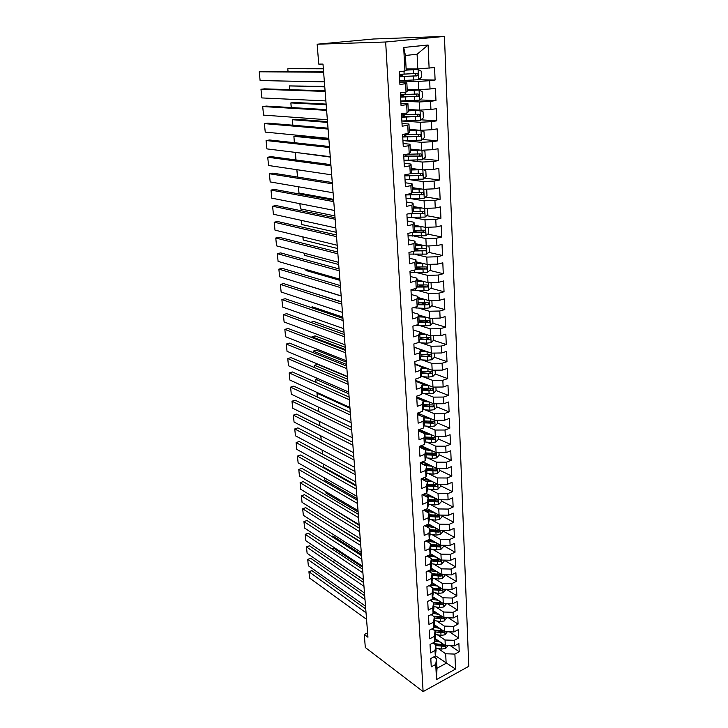 <?xml version="1.0" encoding="UTF-8"?>
<svg xmlns="http://www.w3.org/2000/svg" width="728" height="728" viewBox="0 0 728 728"><rect width="100%" height="100%" fill="white"/><g stroke="black" fill="none" stroke-linecap="round" stroke-linejoin="round"><path stroke-width="1.09" d="M367.604 632.841L364.273 634.488L367.949 637.228L322.986 64.082L318.746 64.1L317.153 44.217L373.482 39.003L444.444 36.4L468.759 666.32L423.114 691.6L385.667 42.006L444.444 36.4M435.353 655.673L455.546 669.068L454.891 654.09L459.231 651.742L458.886 643.516L454.527 645.836L454.281 640.312L458.649 638.001L458.294 629.675L453.917 631.968L453.671 626.38L458.058 624.096L457.703 615.679L453.298 617.945L453.044 612.293L457.466 610.037L457.111 601.528L452.67 603.758L452.425 598.043L456.866 595.822L456.502 587.223L452.043 589.416L451.788 583.629L456.265 581.454L455.892 572.745L451.406 574.911L451.142 569.059L455.646 566.912L455.273 558.112L450.759 560.232L450.496 554.317L455.027 552.206L454.654 543.306L450.104 545.39L449.84 539.412L454.399 537.328L454.017 528.328L449.44 530.375L449.176 524.324L453.762 522.285L453.38 513.176L448.776 515.187L448.503 509.063L453.125 507.061L452.734 497.843L448.102 499.827L447.829 493.63L452.47 491.664L452.079 482.336L447.42 484.275L447.138 478.005L451.815 476.085L451.415 466.648L446.728 468.541L446.446 462.198L451.151 460.324L450.75 450.769L446.027 452.625L445.736 446.2L450.477 444.371L450.068 434.707L445.318 436.518L445.026 430.021L449.795 428.228L449.385 418.445L444.599 420.211L444.308 413.631L449.103 411.884L448.685 401.993L443.871 403.703L443.579 397.051L448.412 395.349L447.984 385.33L443.134 387.005L442.842 380.262L447.702 378.615L447.274 368.468L442.397 370.097L442.096 363.272L446.983 361.67L446.555 351.406L441.641 352.971L441.332 346.064L446.264 344.517L445.827 334.125L440.877 335.644L440.567 328.647L445.527 327.145L445.081 316.625L440.103 318.1L439.794 311.011L444.79 309.564L444.335 298.908L439.321 300.327L439.011 293.156L444.034 291.764L443.579 280.972L438.529 282.327L438.211 275.066L443.27 273.728L442.815 262.808L437.728 264.109L437.41 256.756L442.506 255.473L442.033 244.408L436.918 245.645L436.591 238.202L441.723 236.982L441.25 225.771L436.099 226.954L435.763 219.41L440.931 218.245L440.449 206.888L435.262 208.008L434.925 200.364L440.131 199.272L439.648 187.769L434.416 188.825L434.079 181.081L439.321 180.043L438.829 168.386L433.56 169.387L433.215 161.534L438.502 160.57L438.001 148.758L432.696 149.686L432.341 141.733L437.665 140.832L437.164 128.865L431.813 129.721L431.458 121.667L436.818 120.839L436.309 108.709L430.931 109.491L430.567 101.329L435.963 100.564L435.444 88.279L430.03 88.989L429.656 80.708L435.098 80.025L434.571 67.567L417.79 68.923L417.089 54.236L405.432 55.474L406.197 70.27L404.923 71.035L403.694 47.466L428.091 45.018L429.111 68.205M455.546 669.068L436.518 679.552L435.726 664.427L436.491 658.685L433.906 656.838M404.923 71.035L399.226 71.699L399.918 84.448L405.578 83.738L406.015 92.147L400.373 92.893L401.046 105.469L406.67 104.677L407.098 112.977L401.492 113.796L402.156 126.199L407.744 125.334L408.162 133.515L402.602 134.407L403.257 146.647L408.799 145.709L409.218 153.79L403.694 154.755L404.34 166.821L409.846 165.811L410.255 173.783L404.777 174.82L405.414 186.723L410.874 185.649L411.284 193.512L405.842 194.613L406.47 206.37L411.893 205.223L412.294 212.976L406.888 214.15L407.516 225.744L412.894 224.543L413.286 232.196L407.926 233.424L408.545 244.872L413.877 243.598L414.278 251.16L408.954 252.452L409.555 263.745L414.86 262.417L415.242 269.87L409.964 271.226L410.556 282.382L415.825 280.99L416.207 288.352L410.956 289.762L411.548 300.773L416.771 299.317L417.153 306.588L411.939 308.062L412.521 318.928L417.717 317.417L418.09 324.597L412.913 326.126L413.486 336.855L418.646 335.289L419.01 342.378L413.868 343.953L414.441 354.545L419.556 352.934L419.92 359.932L414.824 361.57L415.379 372.026L420.466 370.361L420.82 377.268L415.752 378.96L416.307 389.289L421.357 387.569L421.712 394.394L416.68 396.132L417.226 406.333L422.24 404.568L422.586 411.302L417.59 413.085L418.136 423.168L423.114 421.348L423.459 428.009L418.491 429.839L419.028 439.794L423.969 437.938L424.315 444.508L419.383 446.391L419.91 456.219L424.824 454.317L425.161 460.815L420.256 462.735L420.784 472.445L425.662 470.497L425.998 476.922L421.13 478.887L421.649 488.479L426.49 486.486L426.817 492.829L421.985 494.84L422.495 504.322L427.309 502.293L427.636 508.554L422.832 510.601L423.341 519.974L428.119 517.899L428.446 524.096L423.669 526.18L424.169 535.444L428.919 533.333L429.238 539.448L424.497 541.577L424.997 550.732L429.711 548.575L430.03 554.627L425.316 556.793L425.807 565.838L430.494 563.645L430.812 569.624L426.126 571.835L426.608 580.771L431.267 578.542L431.577 584.457L426.926 586.695L427.4 595.531L432.032 593.265L432.341 599.108L427.718 601.383L428.191 610.119L432.787 607.825L433.087 613.604L428.501 615.906L428.965 624.542L433.542 622.212L433.833 627.927L429.274 630.266L429.729 638.802L434.279 636.445L434.571 642.096L430.039 644.462L430.485 652.907L435.007 650.514L435.299 656.101L430.794 658.503L431.24 666.848L435.726 664.427M399.736 81.072L418.382 81.4L418.773 89.662L407.18 89.344M429.656 80.708L418.382 81.4M430.03 88.989L418.773 89.662M403.694 47.466L405.432 55.474M400.81 101.183L419.364 101.966L419.747 110.119L408.217 109.509M430.567 101.329L419.364 101.966M430.931 109.491L419.747 110.119M405.578 83.738L406.843 82.837L399.818 82.701M406.843 82.837L407.271 91.164L406.015 92.147M401.883 121.021L420.329 122.268L420.711 130.312L409.245 129.42M431.458 121.667L420.329 122.268M431.813 129.721L420.711 130.312M406.67 104.677L407.908 103.567L400.928 103.249M407.908 103.567L408.335 111.784L407.098 112.977M405.068 140.804L421.284 142.297L421.667 150.232L410.255 149.067M432.341 141.733L421.284 142.297M432.696 149.686L421.667 150.232M407.744 125.334L408.963 124.015L402.02 123.523M408.963 124.015L409.382 132.114L408.162 133.515M407.462 160.342L422.231 162.053L422.604 169.888L411.247 168.459M433.215 161.534L422.231 162.053M433.56 169.387L422.604 169.888M408.799 145.709L410.001 144.189L403.094 143.525M410.001 144.189L410.41 152.179L409.218 153.79M409.391 179.634L423.159 181.563L423.523 189.289L412.239 187.606M434.079 181.081L423.159 181.563M434.416 188.825L423.523 189.289M409.846 165.811L411.029 164.091L404.149 163.272M411.029 164.091L411.429 171.981L410.255 173.783M411.056 198.689L424.078 200.81L424.442 208.436L413.213 206.506M434.925 200.364L424.078 200.81M435.262 208.008L424.442 208.436M410.874 185.649L412.039 183.738L405.205 182.755M412.039 183.738L412.439 191.519L411.284 193.512M412.576 217.508L424.979 219.811L425.343 227.345L414.168 225.161M435.763 219.41L424.979 219.811M436.099 226.954L425.343 227.345M411.893 205.223L413.04 203.121L406.233 201.984M413.04 203.121L413.431 210.802L412.294 212.976M413.986 236.09L425.88 238.566L426.235 246L415.124 243.589M436.591 238.202L425.88 238.566M436.918 245.645L426.235 246M412.894 224.543L414.023 222.258L407.252 220.957M414.023 222.258L414.414 229.839L413.286 232.196M415.306 254.436L426.763 257.084L427.109 264.428L416.052 261.78M437.41 256.756L426.763 257.084M437.728 264.109L427.109 264.428M413.877 243.598L414.996 241.141L408.262 239.694M414.996 241.141L415.379 248.621L414.278 251.16M416.553 272.563L427.636 275.366L427.982 282.619L416.98 279.743M438.211 275.066L427.636 275.366M438.529 282.327L427.982 282.619M414.86 262.417L415.952 259.778L409.263 258.194M415.952 259.778L416.334 267.167L415.242 269.87M417.745 290.472L428.492 293.42L428.838 300.573L417.89 297.479M439.011 293.156L428.492 293.42M439.321 300.327L428.838 300.573M415.825 280.99L416.898 278.187L410.237 276.458M416.898 278.187L417.281 285.476L416.207 288.352M418.882 308.153L429.347 311.247L429.684 318.309L418.8 315.006M439.794 311.011L429.347 311.247M440.103 318.1L429.684 318.309M416.771 299.317L417.836 296.351L411.211 294.485M417.836 296.351L418.209 303.558L417.153 306.588M419.983 325.616L430.184 328.847L430.512 335.826L419.692 332.305M440.567 328.647L430.184 328.847M440.877 335.644L430.512 335.826M417.717 317.417L418.764 314.296L412.166 312.294M418.764 314.296L419.128 321.412L418.09 324.597M421.048 342.87L431.012 346.237L431.34 353.126L414.041 347.147M441.332 346.064L431.012 346.237M441.641 352.971L431.34 353.126M418.646 335.289L419.674 332.014L413.113 329.884M419.674 332.014L420.038 339.03L419.01 342.378M422.076 359.914L431.831 363.409L432.159 370.215L414.942 363.918M442.096 363.272L431.831 363.409M442.397 370.097L432.159 370.215M419.556 352.934L420.575 349.504L414.05 347.247M420.575 349.504L420.93 356.438L419.92 359.932M423.077 376.758L432.641 380.371L432.96 387.096L415.834 380.489M442.842 380.262L432.641 380.371M443.134 387.005L432.96 387.096M420.466 370.361L421.466 366.785L414.969 364.4M421.466 366.785L421.812 373.637L420.82 377.268M424.051 393.393L433.442 397.124L433.761 403.776L416.716 396.86M443.579 397.051L433.442 397.124M443.871 403.703L433.761 403.776M421.357 387.569L422.34 383.847L415.879 381.345M422.34 383.847L422.686 390.618L421.712 394.394M425.006 409.828L434.225 413.677L434.543 420.247L417.654 413.067M444.308 413.631L434.225 413.677M444.599 420.211L434.543 420.247M422.24 404.568L423.214 400.7L416.78 398.089M423.214 400.7L423.55 407.389L422.586 411.302M425.935 426.071L435.007 430.039L435.317 436.527L419.474 429.484M445.026 430.021L435.007 430.039M445.318 436.518L435.317 436.527M423.114 421.348L424.069 417.353L417.672 414.623M424.069 417.353L424.406 423.96L423.459 428.009M426.845 442.124L435.781 446.2L436.081 452.607L421.184 445.7M445.736 446.2L435.781 446.2M446.027 452.625L436.081 452.607M423.969 437.938L424.915 433.806L418.555 430.967M424.915 433.806L425.252 440.331L424.315 444.508M427.746 457.994L436.545 462.162L436.846 468.504L422.804 461.734M446.446 462.198L436.545 462.162M446.728 468.541L436.846 468.504M424.824 454.317L425.753 450.059L419.419 447.11M425.753 450.059L426.08 456.502L425.161 460.815M428.619 473.664L437.291 477.95L437.592 484.211L424.351 477.577L430.184 480.507L421.558 479.042M447.138 478.005L437.291 477.95M447.42 484.275L437.592 484.211M425.662 470.497L426.581 466.12L420.274 463.063M426.581 466.12L426.908 472.49L425.998 476.922M429.474 489.161L438.038 493.539L438.329 499.726L425.825 493.247M447.829 493.63L438.038 493.539M448.102 499.827L438.329 499.726M426.49 486.486L427.391 481.981L421.194 478.86M427.391 481.981L427.718 488.279L426.817 492.829M430.321 504.486L438.775 508.954L439.066 515.069L427.236 508.726M448.503 509.063L438.775 508.954M448.776 515.187L439.066 515.069M427.309 502.293L428.201 497.67L422.44 494.649M428.201 497.67L428.519 503.885L427.636 508.554M431.158 519.628L439.503 524.187L439.785 530.239L428.464 523.96M449.176 524.324L439.503 524.187M449.44 530.375L439.785 530.239M428.119 517.899L429.001 513.158L423.641 510.264M429.001 513.158L429.32 519.31L428.446 524.096M431.968 534.598L440.222 539.248L440.504 545.226L429.347 538.847M449.84 539.412L440.222 539.248M450.104 545.39L440.504 545.226M428.919 533.333L429.793 528.473L424.797 525.689M429.793 528.473L430.102 534.552L429.238 539.448M432.778 549.394L440.931 554.135L441.214 560.05L430.212 553.571M450.496 554.317L440.931 554.135M450.759 560.232L441.214 560.05M429.711 548.575L430.567 543.616L425.925 540.94M430.567 543.616L430.876 549.622L430.03 554.627M433.57 564.027L441.632 568.859L441.905 574.701L431.058 568.122M451.142 569.059L441.632 568.859M451.406 574.911L441.905 574.701M430.494 563.645L431.34 558.576L427.018 556.01M431.34 558.576L431.64 564.519L430.812 569.624M434.352 578.496L442.324 583.41L442.597 589.18L431.886 582.509M451.788 583.629L442.324 583.41M452.043 589.416L442.597 589.18M431.267 578.542L432.104 573.373L428.082 570.916M432.104 573.373L432.405 579.242L431.577 584.457M435.116 592.801L443.006 597.797L443.279 603.503L432.705 596.742M452.425 598.043L443.006 597.797M452.67 603.758L443.279 603.503M432.032 593.265L432.851 587.996L429.111 585.64M432.851 587.996L433.151 593.802L432.341 599.108M435.872 606.952L443.689 612.02L443.962 617.672L433.506 610.81M453.044 612.293L443.689 612.02M453.298 617.945L443.962 617.672L443.097 618.718L440.194 618.864L434.398 617.981M432.787 607.825L433.597 602.456L430.111 600.209M433.597 602.456L433.897 608.189L433.087 613.604M436.618 620.939L444.362 626.089L444.626 631.677L434.298 624.733M453.671 626.38L444.362 626.089M453.917 631.968L444.626 631.677M433.542 622.212L434.334 616.753L431.094 614.605M434.334 616.753L434.625 622.422L433.833 627.927M437.355 634.78L445.026 640.003L445.29 645.527L435.071 638.501M454.281 640.312L445.026 640.003M454.527 645.836L445.29 645.527M434.279 636.445L435.062 630.885L432.05 628.846M435.062 630.885L435.353 636.49L434.571 642.096M438.083 648.466L445.682 653.762L446.137 663.299L436.991 668.268L436.491 658.685M454.891 654.09L445.682 653.762M435.007 650.514L435.781 644.862L432.987 642.924M435.781 644.862L436.063 650.404L435.299 656.101M364.273 634.488L365.31 647.52L423.114 691.6M317.153 44.217L385.667 42.006M406.124 68.896L417.79 68.923M436.518 679.552L436.991 668.268M417.089 54.236L428.091 45.018M459.231 651.742L450.386 645.7M458.649 638.001L449.413 631.822M458.058 624.096L448.412 617.799M457.466 610.037L447.374 603.612M456.866 595.822L446.3 589.27M456.265 581.454L445.199 574.774M455.646 566.912L444.053 560.105M455.027 552.206L443.306 545.518M454.399 537.328L442.615 530.812M453.762 522.285L441.923 515.943M453.125 507.061L441.223 500.9M452.47 491.664L440.513 485.676M451.815 476.085L439.794 470.288M428.574 464.874L423.077 462.225M451.151 460.324L439.066 454.709M426.881 449.058L422.276 446.919M450.477 444.371L438.338 438.957M425.097 433.06L421.457 431.431L421.403 430.339M449.795 428.228L437.592 423.014M423.205 416.871L420.638 415.77M449.103 411.884L436.836 406.879M448.412 395.349L436.081 390.554M431.522 388.788L430.967 388.57M447.702 378.615L435.289 374.028L435.126 370.179M430.667 372.327L429.493 371.89M446.983 361.67L434.407 357.275M429.766 355.655L427.837 354.973M446.264 344.517L433.515 340.313M428.81 338.766L425.862 337.801M445.527 327.145L432.596 323.15M427.755 321.658L423.678 320.402M444.79 309.564L431.659 305.778M418.027 304.086L426.581 304.295L421.294 302.793M444.034 291.764L430.703 288.197M424.87 286.641L418.673 284.985M443.27 273.728L429.729 270.397M422.686 268.668L416.334 267.103M442.506 255.473L428.728 252.379M420.247 250.468L415.078 249.313M441.723 236.982L427.709 234.134M417.499 232.068L413.713 231.304M440.931 218.245L426.663 215.67M414.369 213.45L412.048 213.031M440.131 199.272L425.589 196.969M410.738 194.622L408.526 194.276M439.321 180.043L424.488 178.042M438.502 160.57L423.359 158.877M437.665 140.832L422.185 139.467M436.818 120.839L420.984 119.82M435.963 100.564L419.738 99.918M435.098 80.025L418.099 79.762M366.539 619.319L309.573 578.05L308.963 571.908L311.903 570.625L308.927 571.726L366.029 612.785M365.729 608.927L311.903 570.625M309.573 578.05L308.927 571.726M437.737 640.331L434.88 639.876M363.436 579.743L335.044 560.56L332.705 561.579M440.231 642.041L434.698 641.159M447.966 645.618L445.6 648.521L441.678 649.058L435.945 648.12M434.561 644.007L442.906 645.281L444.426 646.327L445.218 645.472M444.144 644.735L433.988 643.616M435.817 645.536L444.426 646.327M332.532 561.461L335.044 560.56M365.52 606.224L308.354 565.738L307.735 559.541L310.692 558.276L307.698 559.377L365.001 599.617M364.701 595.822L310.692 558.276M308.354 565.738L307.698 559.377M364.473 592.983L307.116 553.307L306.488 547.047L309.464 545.8L306.461 546.919L363.954 586.313M363.663 582.591L309.464 545.8M307.116 553.307L306.461 546.919M437.073 626.599L434.088 626.135M362.453 567.139L333.952 548.348L332.214 549.094M439.576 628.282L433.915 627.4M447.32 631.758L444.945 634.825L441.004 635.353L435.244 634.443M443.57 630.967L433.715 629.975M435.107 631.831L440.877 632.741L443.762 632.596L444.581 631.64M443.762 632.596L442.233 631.567L434.379 630.421M332.068 548.994L333.952 548.348M436.409 612.721L433.287 612.248M361.452 554.418L332.86 536.017L331.759 536.481M438.929 614.368L433.105 613.495M446.674 617.744L444.289 620.975L440.322 621.512L434.534 620.62M443.006 617.044L433.469 616.179M443.097 618.718L441.559 617.708L434.225 616.68M331.677 536.427L332.86 536.017M363.427 579.615L305.869 540.758L305.241 534.434L308.226 533.205L305.214 534.334L362.899 572.872M362.617 569.214L308.226 533.205M305.869 540.758L305.214 534.334M362.371 566.102L304.604 528.082L303.967 521.703L306.979 520.493L303.949 521.63L361.834 559.286M361.552 555.701L306.979 520.493M304.604 528.082L303.949 521.63M435.744 598.68L432.478 598.207M360.442 541.577L331.34 523.741M438.265 600.3L431.831 599.362M446.009 603.576L446.046 604.322L443.616 606.979L439.63 607.507L433.815 606.642M442.442 602.966L433.251 602.229M433.679 603.967L442.424 604.686L443.252 603.485M442.424 604.686L440.877 603.694L433.615 602.711M435.062 584.493L431.649 584.011M437.601 586.067L430.348 585.048M445.345 589.252L445.381 590.171L442.942 592.82L438.939 593.347L433.087 592.51M441.896 588.743L432.86 588.097M432.951 589.807L441.741 590.49L442.542 589.152M441.741 590.49L440.194 589.525L432.887 588.57M361.297 552.443L303.33 515.288L302.693 508.836L305.714 507.653L302.675 508.799L360.76 545.563M360.478 542.042L305.714 507.653M303.33 515.288L302.675 508.799M434.389 570.142L430.758 569.651M436.936 571.68L428.847 570.552M444.662 574.756L444.717 575.857L442.26 578.505L438.229 579.033L432.35 578.223M359.168 525.27L327.072 505.268M441.386 574.383L432.123 573.755M432.214 575.484L441.05 576.139L441.778 574.62M441.05 576.139L439.494 575.193L432.15 574.274M327.099 505.278L327.145 505.833M360.214 538.638L302.047 502.365L301.401 495.85L304.441 494.685L301.401 495.85L359.668 531.686M359.395 528.237L304.441 494.685M302.047 502.365L301.383 495.85M433.697 555.619L429.174 555.018M436.263 557.129L427.318 555.874M443.98 560.105L444.044 561.379L441.578 564.027L437.519 564.555L431.604 563.763M358.131 512.03L325.998 493.065L325.816 491.646M431.467 561.006L440.349 561.625L440.549 559.841L431.376 559.25M440.349 561.625L438.793 560.706L431.404 559.814M325.871 491.682L325.998 493.065M359.122 524.688L300.755 489.307L300.1 482.737L303.157 481.59L358.303 514.287M358.567 517.654L300.1 482.737L300.755 489.307M433.005 540.94L427.582 540.194M435.581 542.415L426.253 541.122M443.288 545.272L443.361 546.746L440.877 549.385L436.8 549.904L430.849 549.149M357.075 498.653L324.834 480.171L324.561 477.896M430.712 546.355L439.648 546.946C440.704 546.182 440.759 545.581 439.821 545.145L430.621 544.58M439.648 546.946L438.074 546.045L430.648 545.19M324.633 477.941L324.834 480.171M358.012 510.592L299.445 476.13L298.78 469.487L301.856 468.359L357.202 500.191M357.457 503.476L298.78 469.487L299.445 476.13M432.314 526.098L425.98 525.17M434.898 527.527L426.098 526.417M442.588 530.275L442.67 531.94L440.167 534.58L436.072 535.089L430.093 534.37M356.019 485.139L323.669 467.158L323.305 464.009M429.948 531.54L438.939 532.104C440.003 531.313 440.049 530.703 439.075 530.275L429.857 529.747M438.939 532.104L437.355 531.222L429.884 530.394M323.387 464.055L323.669 467.158M356.893 496.332L298.116 462.817L297.452 456.11L300.546 455L356.083 485.94M356.329 489.152L297.452 456.11L298.116 462.817M431.613 511.074L424.369 509.946M434.216 512.466L425.944 511.511M441.887 515.106L441.969 516.962L439.457 519.601L435.335 520.111L429.302 519.41M354.946 471.489L322.486 454.008L322.04 449.977M429.174 516.552L438.211 517.08C439.303 516.279 439.339 515.661 438.329 515.242L429.083 514.741M438.211 517.08L436.627 516.225L429.12 515.442M322.122 450.022L322.486 454.008M355.764 481.927L296.778 449.367L296.105 442.597L299.226 441.514L354.946 471.526M355.191 474.656L296.105 442.597L296.778 449.367M430.912 495.886L422.768 494.521M433.524 497.233L425.78 496.396M441.168 499.754L441.268 501.81L438.738 504.449L434.589 504.959L428.446 504.276M423.05 494.621L423.805 494.085M428.392 501.392L437.483 501.892C438.584 501.064 438.611 500.445 437.574 500.027L428.301 499.563M437.483 501.892L435.89 501.055L428.337 500.309M320.848 435.844L321.221 440.021M321.194 440.003L320.766 435.799M354.618 467.358L295.431 435.79L294.749 428.947L297.879 427.882L353.808 456.966M354.045 460.014L294.749 428.947L295.431 435.79M432.832 481.827L425.616 481.09M440.449 484.229L440.549 486.486L438.001 489.116L433.833 489.625L427.582 488.97M422.522 479.388L423.887 477.768M427.6 486.058L436.745 486.522C437.865 485.676 437.883 485.048 436.8 484.639L427.509 484.202M436.745 486.522L435.144 485.713L427.545 484.994M319.556 421.512L319.947 425.853M319.883 425.816L319.474 421.476M353.471 452.625L294.066 422.067L293.375 415.151L296.533 414.114L352.652 442.242M352.889 445.199L293.375 415.151L294.066 422.067M429.502 464.964L422.34 464.064M432.141 466.239L425.498 465.592M439.712 468.514L439.83 470.98L437.264 473.61L433.069 474.11L426.699 473.482M422.076 463.936L423.059 461.861M426.808 470.543L435.999 470.97C437.128 470.106 437.137 469.469 436.026 469.078L426.708 468.668M435.999 470.97L434.389 470.188L426.754 469.515M318.254 407.034L318.655 411.529M318.573 411.493L318.227 407.025M352.297 437.737L292.683 408.208L291.992 401.219L295.168 400.209L351.488 427.354M351.706 430.23L291.992 401.219L292.683 408.208M428.792 449.231L422.604 448.594M318 392.883L317.008 393.202L349.986 408.29M431.449 450.459L425.434 449.913M438.975 452.616L439.093 455.3L436.518 457.921L432.296 458.413L425.807 457.812M421.73 448.184L422.24 446.191M420.611 445.918L419.401 446.692M425.998 454.845L435.244 455.237C436.391 454.354 436.391 453.717 435.235 453.326L425.898 452.953M435.244 455.237L433.624 454.481L425.944 453.844M317.272 397.024L317.008 393.202L317.353 397.06M351.114 422.677L291.291 394.203L290.59 387.15L293.784 386.159L350.305 412.303M350.523 415.087L290.59 387.15L291.291 394.203M428.082 433.306L422.759 432.841M317.954 378.633L315.761 379.315L348.858 393.839M430.749 434.489L424.925 433.997M438.22 436.518L438.356 439.43L435.763 442.042L431.513 442.533L424.888 441.951M421.284 432.186L421.457 431.422M420.429 429.911L418.655 431.012M425.179 438.957L434.48 439.321C435.644 438.411 435.626 437.765 434.434 437.392L425.079 437.046M434.48 439.321L432.851 438.593L425.134 437.992M315.961 382.4L315.761 379.315L316.043 382.437M349.922 407.452L289.89 380.052L289.18 372.927L292.392 371.963L349.112 397.079M349.322 399.772L289.18 372.927L289.89 380.052M427.372 417.199L422.868 416.844M347.52 376.813L317.599 364.346L314.496 365.283L347.711 379.224M430.048 418.336L424.096 417.872M437.464 420.238L437.61 423.368L434.998 425.971L430.721 426.462L423.951 425.907M420.638 415.888L420.556 414.296M417.626 413.804L418.163 413.286M419.801 413.977L418.318 414.896M424.351 422.886L433.706 423.214C434.889 422.276 434.862 421.63 433.624 421.266L424.251 420.948M433.706 423.214L432.068 422.513L424.306 421.949M314.623 367.613L314.496 365.283L314.705 367.649M348.712 392.055L288.47 365.765L287.751 358.558L290.982 357.612L347.902 381.69M348.102 384.293L287.751 358.558L288.47 365.765M426.663 400.891L423.032 400.627M346.364 362.135L316.343 350.204L313.222 351.114L346.555 364.464M429.356 401.983L423.25 401.547M436.691 403.758L436.846 407.116L434.225 409.718L429.92 410.201L422.986 409.682M416.771 397.87L417.39 397.133M419.164 397.852L418.036 398.598M416.744 397.342L417.226 397.069M423.514 406.624L432.923 406.906C434.115 405.951 434.079 405.296 432.823 404.941L423.414 404.659M431.285 406.233L432.923 406.906L431.276 406.233L423.469 405.714M313.277 352.68L313.222 351.114L313.359 352.707M347.493 376.485L287.032 351.324L286.304 344.044L289.562 343.125L346.683 366.129M346.874 368.632L286.304 344.044L287.032 351.324M425.953 384.393L422.358 384.156M345.209 347.301L315.078 335.908L311.93 336.8L345.381 349.54M428.665 385.44L422.404 385.021M435.917 387.069L436.081 390.663L433.442 393.266L429.111 393.748L422.003 393.247M416.243 381.49L416.516 380.789M418.509 381.518L417.799 382.091M415.87 381.135L416.553 380.762M422.668 390.163L432.168 390.399C433.333 389.435 433.278 388.77 432.032 388.415L422.568 388.179M432.168 390.399L422.622 389.289M311.921 337.574L311.93 336.8L312.003 337.601M346.255 360.733L285.576 336.727L284.848 329.375L288.115 328.483L345.445 350.386M345.636 352.789L284.848 329.375L285.576 336.727M427.973 368.686L421.539 368.295M425.252 367.686L421.494 367.467M344.026 332.305L313.795 321.467L310.629 322.331L344.198 334.461L286.668 313.677L283.374 314.551L284.111 321.976L345.008 344.799M435.308 374.019L432.65 376.604L428.291 377.086L421.002 376.622M415.36 364.546L415.897 364.264M421.812 373.5L431.395 373.692C432.532 372.709 432.478 372.044 431.222 371.69L421.703 371.489M431.395 373.692L421.767 372.663M344.38 336.764L283.374 314.551L284.111 321.976M427.281 351.724L420.666 351.369M424.551 350.787L420.629 350.568M342.843 317.144L312.494 306.879L310.619 307.371M434.334 353.089L434.525 357.166L431.841 359.75L427.463 360.224L419.965 359.796M420.875 356.638L430.621 356.784C431.731 355.783 431.659 355.109 430.412 354.764L420.839 354.6M430.621 356.784L420.902 355.828M343.743 328.683L282.637 307.079L281.882 299.563L285.194 298.726L342.934 318.354M343.106 320.557L281.882 299.563L282.637 307.079M426.599 334.552L419.783 334.234M423.869 333.67L419.747 333.469M341.641 301.829L310.792 292.237M433.524 335.772L433.724 340.113L431.031 342.688L426.626 343.152L417.918 342.706M419.874 339.557L429.829 339.658C430.912 338.647 430.83 337.965 429.593 337.628L419.956 337.51M429.829 339.658L420.02 338.793M342.469 312.385L281.135 292.01L280.38 284.421L283.711 283.611L341.659 302.065M341.823 304.168L280.38 284.421L281.135 292.01M425.916 317.171L418.891 316.889M423.196 316.343L418.855 316.161M432.705 318.254L432.923 322.841L430.212 325.407L425.771 325.88L415.461 325.371M341.186 296.023L307.316 285.503M418.846 322.276L429.029 322.322C430.084 321.294 429.993 320.611 428.756 320.274L419.064 320.202M429.029 322.322L419.082 321.549M341.168 295.896L279.625 276.795L278.86 269.123L282.209 268.332L340.367 285.585M340.522 287.578L278.86 269.123L279.625 276.795M425.243 299.563L417.99 299.326M422.54 298.799L417.954 298.635M431.877 300.5L432.104 305.36L429.374 307.917L424.915 308.381L412.958 307.771M339.949 280.353L305.96 270.507L305.805 269.396M417.781 304.777L428.219 304.777C429.247 303.731 429.147 303.048 427.909 302.712L418.163 302.675M305.86 269.406L305.96 270.507M339.867 279.206L278.096 261.407L277.322 253.653L280.699 252.898L339.057 268.914M339.202 270.789L277.322 253.653L278.096 261.407M338.538 262.326L276.549 245.855L275.766 238.011L279.161 237.292L337.728 252.052M337.874 253.808L275.766 238.011L276.549 245.855M337.201 245.245L274.984 230.13L274.192 222.204L277.614 221.512L336.391 234.98M336.527 236.627L274.192 222.204L274.984 230.13M335.845 227.955L273.4 214.241L272.609 206.224L276.049 205.56L335.044 217.708M335.162 219.237L272.609 206.224L273.4 214.241M334.471 210.465L271.808 198.171L270.998 190.072L274.465 189.435L333.67 200.236M333.779 201.638L270.998 190.072L271.808 198.171M333.078 192.756L270.188 181.927L269.378 173.737L272.864 173.137L332.277 182.546M332.377 183.82L269.378 173.737L270.188 181.927M331.677 174.838L268.559 165.502L267.731 157.221L271.244 156.647L330.876 164.646M330.967 165.793L267.731 157.221L268.559 165.502M424.588 281.727L417.071 281.545M421.903 281.026L417.044 280.89M431.04 282.537L431.285 287.66L428.528 290.208L424.042 290.672L410.974 289.999M338.711 264.51L304.595 255.346L304.322 253.235M416.689 287.06L427.4 287.005C428.401 285.949 428.291 285.258 427.054 284.93L417.244 284.939M427.4 287.005L416.935 286.404M304.413 253.253L304.595 255.346M423.933 263.663L416.143 263.536M421.303 263.036L416.116 262.926M430.193 264.337L430.448 269.733L427.682 272.281L423.159 272.727L410.01 272.163M337.455 248.485L303.221 240.022L302.857 236.9M415.551 269.123L426.562 269.005C427.545 267.94 427.418 267.24 426.189 266.912L416.325 266.976M426.572 269.005L415.797 268.505M302.939 236.919L303.221 240.022M423.305 245.363L415.206 245.3M420.748 244.808L415.178 244.726M428.874 245.918L429.602 251.588L426.817 254.118L409.036 254.099M336.181 232.287L301.829 224.543L301.365 220.384M414.359 250.96L425.725 250.787C426.672 249.704 426.535 249.003 425.316 248.676L415.315 248.785M425.725 250.787L414.614 250.377M301.456 220.402L301.829 224.543M422.704 226.827L414.259 226.836M420.247 226.344L414.232 226.299M427.527 227.263L428.483 227.646L428.746 233.206L425.935 235.736L408.053 235.808M334.898 215.907L300.418 208.891L299.863 203.676M411.739 232.551L424.87 232.323C425.789 231.231 425.643 230.53 424.424 230.203L414.168 230.357M423.751 230.285L422.804 232.086L413.368 232.023M299.945 203.694L300.418 208.891M422.14 208.044L413.295 208.126M419.819 207.644L413.267 207.635M426.199 208.372L427.609 208.954L427.873 214.587L425.052 217.108L407.061 217.281M333.597 199.336L298.99 193.066L298.344 186.778M408.281 213.85L423.996 213.632C424.897 212.531 424.743 211.821 423.523 211.493L412.967 211.702M422.813 211.575L421.894 213.441L410.328 213.404M298.425 186.787L298.99 193.066M421.621 189.007L412.321 189.18M419.51 188.689L412.294 188.734M424.888 189.234L426.726 190.026L426.999 195.732L424.151 198.244L406.051 198.526M407.917 194.531L408.881 193.994M405.86 194.931L423.123 194.695C423.996 193.584 423.823 192.865 422.613 192.547L411.693 192.802M421.867 192.629L420.975 194.558L406.724 194.431M296.887 169.688L297.552 177.05L296.824 169.679M421.175 169.706L411.329 169.988M419.301 169.469L411.311 169.588M296.651 152.552L330.284 157.084M423.587 169.842L425.834 170.852L426.108 176.631L423.241 179.124L405.032 179.516M407.744 175.539L407.898 174.229M404.832 175.876L422.231 175.512C423.077 174.383 422.904 173.664 421.694 173.346L410.328 173.664M420.902 173.428L420.047 175.43L404.804 175.33M295.959 159.969L295.359 152.762L296.014 159.969M330.257 156.693L266.903 148.885L266.075 140.513L269.606 139.985L329.456 146.528M329.538 147.538L266.075 140.513L266.903 148.885M420.802 150.141L410.328 150.541M419.091 149.968L410.31 150.186M328.856 138.939L297.288 135.817L293.885 136.327L328.929 139.84M422.304 150.196L424.934 151.424L425.207 157.284L422.322 159.769L403.995 160.269M403.794 156.584L421.321 156.074C422.149 154.946 421.967 154.218 420.757 153.89L406.215 154.309M419.92 153.981L419.11 156.047L403.767 156.092M294.367 142.688L293.885 136.327L294.458 142.697M328.81 138.329L265.238 132.096L264.391 123.623L267.95 123.123L328.019 128.183M328.082 129.065L264.391 123.623L265.238 132.096M420.556 130.294L409.318 130.84M418.937 130.166L409.3 130.53M327.5 121.622L295.814 119.237L292.392 119.711L327.564 122.395M421.457 140.085L420.993 130.294L424.014 131.75L424.288 137.674L421.385 140.149L402.939 140.759M402.739 137.028L420.402 136.382C421.212 135.244 421.012 134.507 419.81 134.189L402.611 134.662M418.909 134.28L418.727 136.245L418.154 136.418L402.721 136.6M292.802 125.216L292.392 119.711L292.884 125.225M327.354 119.738L263.545 115.106L262.699 106.543L266.275 106.079L326.563 109.619M326.617 110.356L262.699 106.543L263.545 115.106M401.883 121.003L420.438 120.275L423.359 117.818L423.086 111.803L419.965 110.237L408.29 110.874M419.965 110.237L408.272 110.62M326.126 104.095L294.33 102.466L290.872 102.912L326.18 104.75M401.674 117.217L419.474 116.434C420.256 115.279 420.047 114.542 418.855 114.214L401.583 114.824M403.631 114.824L401.574 115.252M417.89 114.305L417.79 116.325L417.18 116.516L401.656 116.853M291.209 107.544L290.872 102.912L291.291 107.553M325.88 100.919L261.843 97.925L260.979 89.262L264.582 88.843L325.088 90.818M325.134 91.419L260.979 89.262L261.843 97.925M400.8 100.974L419.483 100.127L422.422 97.689L422.14 91.592L419.073 89.999L407.243 90.645M418.991 89.963L407.234 90.436M324.734 86.368L289.344 85.922L324.779 86.896M400.6 97.142L418.527 96.214C419.292 95.05 419.073 94.303 417.881 93.976L400.464 94.713M400.491 95.186L401.228 94.922L400.473 94.786M403.576 94.658L400.509 95.532M416.835 94.076L416.844 96.151L416.198 96.36L400.582 96.851M289.598 89.662L289.344 85.922L289.68 89.662M324.379 81.855L260.114 80.553L259.241 71.79L323.596 71.79M323.623 72.236L259.241 71.79L260.114 80.553M399.708 80.69L418.509 79.716L421.476 77.286L421.184 71.117L418.018 69.406L406.188 70.143M418.018 69.406L406.179 69.988M323.332 68.432L287.797 68.751L323.359 68.823M399.499 76.804L417.572 75.721C418.309 74.547 418.081 73.801 416.898 73.473L399.372 74.338M399.39 74.72L402.657 74.893L399.435 75.557M399.417 75.284L400.163 75.066L399.408 74.975M415.761 73.564L415.879 75.703L415.206 75.93L399.49 76.577M287.969 71.562L287.797 68.751L288.051 71.562M445.654 648.448L445.518 645.536M433.879 643.534L433.824 642.487M441.468 644.826L441.368 642.833M441.678 649.058L441.55 646.464M445.008 634.752L444.863 631.677M433.151 629.584L433.087 628.31M440.795 631.085L440.695 629.028M441.004 635.353L440.877 632.741M444.344 620.911L444.189 617.672M432.414 615.479L432.332 613.986M440.112 617.189L440.003 615.078M440.322 621.512L440.194 618.864M443.68 606.915L443.516 603.512M431.668 601.21L431.577 599.49M439.421 603.139L439.312 600.964M439.63 607.507L439.503 604.832M443.006 592.756L442.833 589.189M430.912 586.777L430.83 585.121M438.72 588.925L438.611 586.695M438.939 593.347L438.802 590.645M442.324 578.442L442.151 574.701M430.148 572.181L430.075 570.752M438.01 574.556L437.901 572.272M438.229 579.033L438.101 576.294M441.632 563.963L441.45 560.05M429.384 557.42L429.32 556.228M437.3 560.032L437.182 557.675M437.519 564.555L437.382 561.779M440.941 549.322L440.74 545.226M428.601 542.478L428.546 541.541M436.572 545.336L436.454 542.915M436.8 549.904L436.664 547.101M440.231 534.516L440.031 530.239M427.809 527.372L427.773 526.681M435.844 530.466L435.717 527.982M436.072 535.089L435.926 532.259M439.521 519.528L439.312 515.078M435.098 515.433L434.98 512.876M435.335 520.111L435.189 517.244M438.802 504.377L438.575 499.736M434.352 500.218L434.225 497.597M434.589 504.959L434.443 502.056M438.074 489.052L437.837 484.211M422.75 478.232L422.795 479.197M433.597 484.83L433.46 482.136M433.833 489.625L433.688 486.686M437.328 473.546L437.091 468.504M421.885 462.098L421.985 463.891M432.832 469.269L432.696 466.502M433.069 474.11L432.923 471.143M436.582 457.848L436.336 452.607M421.021 445.764L421.139 447.911M432.059 453.517L431.913 450.678M432.296 458.413L432.15 455.409M435.826 441.978L435.572 436.527M420.183 430.066L420.274 431.731M431.267 437.574L431.131 434.661M431.513 442.533L431.367 439.494M435.062 425.907L434.798 420.247M419.346 414.296L419.401 415.36M430.476 421.448L430.33 418.454M430.721 426.462L430.576 423.387M434.288 409.655L434.006 403.767M418.5 398.325L418.527 398.798M429.675 405.123L429.52 402.056M429.92 410.201L429.775 407.089M433.506 393.193L433.215 387.096M428.865 388.606L428.71 385.458M429.111 393.748L428.956 390.599M430.476 389.762L432.123 390.408M432.714 376.54L432.414 370.215M428.037 371.881L427.882 368.677M428.291 377.086L428.137 373.901M429.666 373.091L431.322 373.71M431.913 359.687L431.604 353.126M427.209 354.955L427.045 351.715M427.463 360.224L427.309 356.993M428.847 356.219L430.512 356.802M431.103 342.624L430.776 335.826M426.362 337.819L426.199 334.543M426.626 343.152L426.462 339.885M428.009 339.139L429.684 339.694M430.275 325.343L429.939 318.309M417.271 325.498L417.235 324.852M425.507 320.475L425.343 317.153M425.771 325.88L425.607 322.568M427.172 321.849L428.856 322.368M429.447 307.853L429.101 300.573M416.352 308.053L416.289 306.834M424.642 302.912L424.479 299.554M424.915 308.381L424.752 305.032M426.317 304.34L428.009 304.832M428.601 290.144L428.246 282.61M415.433 290.399L415.342 288.579M423.769 285.13L423.605 281.727M424.042 290.672L423.878 287.278M425.461 286.614L427.163 287.069M427.746 272.217L427.382 264.419M414.505 272.518L414.378 270.097M422.886 267.121L422.713 263.682M423.159 272.727L422.986 269.296M424.588 268.668L426.299 269.087M426.881 254.063L426.499 245.991M413.559 254.409L413.395 251.369M421.985 248.885L421.812 245.4M422.267 254.563L422.094 251.087M423.696 250.496L425.416 250.878M426.007 235.672L425.616 227.336M412.594 236.072L412.412 232.56M421.075 230.421L420.902 226.881M421.357 236.172L421.184 232.651M422.804 232.086L424.533 232.432M425.125 217.044L424.715 208.426M411.629 217.499L411.438 213.941M420.156 211.712L419.983 208.135M420.447 217.536L420.265 213.968M421.894 213.441L423.632 213.75M424.224 198.18L423.796 189.28M410.647 198.689L410.456 195.086M419.228 192.765L419.046 189.143M419.51 198.671L419.337 195.059M420.975 194.558L422.722 194.831M423.314 179.061L422.877 169.879M406.597 174.474L406.652 175.494M409.646 179.634L409.464 175.985M418.281 173.573L418.099 169.897M418.573 179.552L418.391 175.885M420.047 175.43L421.803 175.657M422.395 159.705L421.94 150.214M405.532 154.427L405.623 156.22M408.645 160.333L408.444 156.638M417.326 154.127L417.135 150.405M417.617 160.178L417.435 156.475M419.11 156.047L420.875 156.238M407.298 134.662L407.252 133.67M404.486 134.698L404.586 136.691M407.616 140.777L407.425 137.028M416.352 134.425L416.17 130.649M416.653 140.559L416.471 136.8M418.154 136.418L419.929 136.564M420.511 120.211L420.038 110.274M406.26 114.769L406.179 113.113M403.43 114.869L403.539 116.917M406.588 120.957L406.388 117.163M415.37 114.46L415.178 110.638M415.679 120.675L415.488 116.871M417.18 116.516L418.973 116.626M419.556 100.073L419.073 89.999M405.205 94.604L405.087 92.274M402.384 95.195L402.475 96.87M405.532 100.883L405.332 97.033M414.378 94.221L414.186 90.354M414.687 100.528L414.496 96.669M416.198 96.36L417.999 96.424M418.582 79.661L418.099 69.451M404.14 74.174L403.985 71.144M401.328 75.257L401.392 76.558M404.477 80.535L404.268 76.64M413.368 73.719L413.176 69.797M413.677 80.107L413.486 76.194M415.206 75.93L417.017 75.949M419.765 399.299L419.701 398.07M418.882 382.509L418.837 381.645M417.981 365.511L417.954 365.019M426.581 304.304L428.219 304.777M423.214 231.995L424.87 232.323M422.34 213.331L423.996 213.632M421.457 194.44L423.123 194.695M420.566 175.293L422.231 175.512M406.952 156.256L406.843 154.309M419.656 155.892L421.321 156.074M405.924 136.718L405.815 134.689M418.727 136.245L420.402 136.382M404.877 116.917L404.768 114.806M417.79 116.325L419.474 116.434M403.822 96.851L403.712 94.786M416.844 96.151L418.527 96.214M402.748 76.522L402.666 74.92M415.879 75.703L417.572 75.721"/></g></svg>
